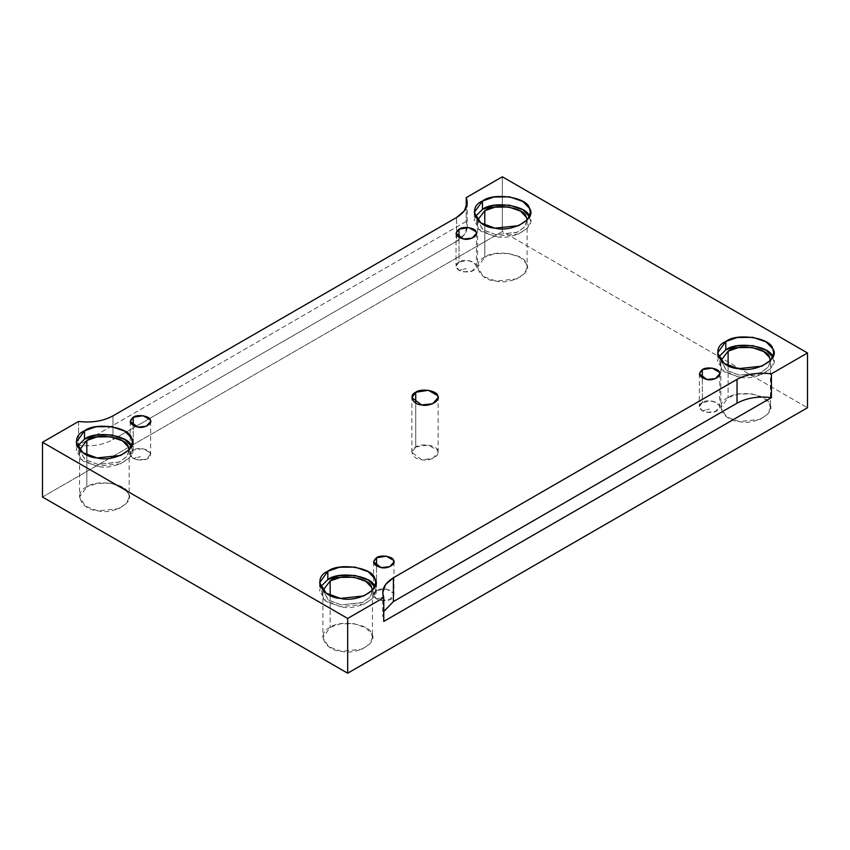 <?xml version="1.0" encoding="UTF-8"?>
<svg xmlns="http://www.w3.org/2000/svg" width="850" height="850" viewBox="0 0 850 850"><rect width="100%" height="100%" fill="white"/><g stroke="black" fill="none" stroke-linecap="round" stroke-linejoin="round"><path stroke-width="0.64" stroke-dasharray="4.25 3.19" d="M459.021 262.023C455.132 264.467 455.132 267.251 459.021 270.353L466.236 268.568L459.021 270.353C465.641 272.563 470.454 272.563 473.461 270.353C477.275 268.621 477.275 265.848 473.461 262.023C466.841 259.813 462.028 259.813 459.021 262.023L468.881 260.493L476.096 264.669L476.446 266.188L472.196 270.98L463.601 271.883L459.021 270.353L456.036 266.188L459.021 262.023L459.021 237.501L459.021 262.023M376.539 590.601C372.661 593.045 372.661 595.818 376.539 598.931L383.764 597.146L376.539 598.931C388.503 603.521 398.926 597.497 390.979 590.601C384.359 588.391 379.546 588.391 376.539 590.601L386.399 589.071L393.614 593.236L393.964 594.766L389.714 599.548L381.119 600.451L376.539 598.931L373.554 594.766L376.539 590.601L376.539 566.068L376.539 590.601M702.334 402.496C698.456 404.951 698.456 407.724 702.334 410.837L709.559 409.052L702.334 410.837C708.964 413.036 713.766 413.036 716.773 410.837C720.598 409.105 720.598 406.321 716.773 402.496C710.154 400.297 705.341 400.297 702.334 402.496L712.194 400.977L719.419 405.142L719.759 406.672L715.509 411.453L706.913 412.356L702.334 410.837L699.348 406.672L702.334 402.496L702.334 377.974L702.334 402.496M466.236 221.425L78.582 445.241C91.715 446.813 103.179 444.954 112.976 439.673L456.599 241.283C465.757 235.631 468.966 229.011 466.236 221.425L466.236 207.559L466.236 221.425L467.277 226.398L464.429 234.547L456.599 241.283L456.599 217.472L456.599 241.283L112.976 439.673L112.976 415.862L112.976 439.673C103.179 444.954 91.715 446.813 78.582 445.241L466.236 221.425M415.724 447.026L428.4 445.06L437.676 450.426L438.122 452.381L432.65 458.533L421.6 459.701L411.878 452.381L415.724 447.026L415.724 402.974L415.724 447.026C408.414 449.958 412.739 459.266 421.6 459.701C429.654 461.89 441.469 455.069 437.676 450.426C436.932 445.304 420.803 442.808 415.724 447.026M131.484 446.431L132.43 450.596L129.561 457.725L120.732 463.76L97.091 466.246L82.896 461.04L76.287 450.596L77.233 446.431L80.729 459.34L97.091 466.246C114.314 470.921 139.57 456.344 131.474 446.399M129.115 449.894L127.054 456.344L119.382 461.975L97.941 464.419L85.032 459.553L79.571 450.596L85.404 459.818L97.941 464.419L118.819 462.219L126.618 456.896L129.115 449.894M86.838 454.92L86.838 486.901L97.027 483.353L110.776 483.204L122.549 487.305L128.297 493.319L129.147 497.027L126.618 503.328L118.819 508.651L97.941 510.85L85.404 506.249L79.571 497.027L86.838 486.901L86.838 454.92M374.797 586.904L375.743 591.069L372.874 598.209L364.044 604.233L340.414 606.719L326.209 601.513L319.611 591.069L320.556 586.904L324.041 599.813L340.414 606.719C357.627 611.405 382.893 596.817 374.786 586.883M372.428 590.378L370.366 596.827L362.706 602.448L341.264 604.892L328.344 600.036L322.915 590.378L328.727 600.291L341.264 604.892L362.132 602.692L369.931 597.369L372.459 591.069L372.459 637.5L369.931 643.801L362.132 649.124L341.264 651.323L328.727 646.722L322.883 637.5L330.151 627.385L340.34 623.836L354.089 623.677L365.861 627.778L371.62 633.803L372.459 637.5M330.151 595.393L330.151 627.385L330.151 595.393M772.767 357.138L773.713 361.314L770.844 368.443L762.004 374.467L738.374 376.964L724.179 371.748L717.57 361.314L718.516 357.138L722.001 370.047L738.374 376.964C755.597 381.639 780.852 367.062 772.756 357.117M770.398 360.612L768.336 367.062L760.665 372.693L739.224 375.137L726.314 370.271L720.885 360.612L726.686 370.536L739.224 375.137L760.091 372.938L767.901 367.604L770.429 361.314L770.429 407.734L767.901 414.035L760.091 419.369L739.224 421.558L726.686 416.957L720.853 407.734L728.11 397.619L738.31 394.071L752.059 393.911L763.831 398.013L769.579 404.037L770.429 407.734M728.11 365.627L728.11 397.619L728.11 365.627M529.444 216.665L530.389 220.83L527.531 227.959L518.691 233.994L495.061 236.481L480.866 231.274L474.257 220.83L475.203 216.665L478.688 229.574L495.061 236.481C512.284 241.166 537.54 226.578 529.433 216.633M527.085 220.129L525.024 226.589L517.352 232.209L495.911 234.653L483.002 229.787L477.541 220.83L483.374 230.053L495.911 234.653L516.779 232.454L524.577 227.131L527.085 220.129M484.797 225.154L484.797 257.146L494.998 253.587L508.736 253.438L520.508 257.539L526.267 263.553L527.117 267.261L524.577 273.562L516.779 278.885L495.911 281.084L483.374 276.484L477.541 267.261L484.797 257.146L484.797 225.154M383.764 611.479L383.764 621.424L382.723 616.452L383.764 611.479M42.5 497.027L502.329 231.551L807.5 407.734L502.329 231.551L502.329 176.789L502.329 231.551L42.5 497.027M484.797 257.146C470.996 262.682 479.156 280.277 495.911 281.084C511.116 285.217 533.428 272.34 526.267 263.553C524.864 253.884 494.392 249.178 484.797 257.146M728.11 397.619C714.308 403.155 722.479 420.75 739.224 421.558C754.428 425.691 776.741 412.813 769.579 404.037C768.177 394.368 737.704 389.651 728.11 397.619M330.151 627.385C316.349 632.921 324.509 650.516 341.264 651.323C356.469 655.456 378.771 642.579 371.62 633.803C370.207 624.123 339.745 619.416 330.151 627.385M86.838 486.901C73.036 492.447 81.196 510.032 97.941 510.85C113.156 514.983 135.458 502.106 128.297 493.319C126.894 483.65 96.422 478.933 86.838 486.901M78.582 421.43L78.582 445.241L78.582 421.43M133.227 425.595L133.227 450.118L143.087 448.598L150.301 452.763L150.652 454.283L146.402 459.074L137.806 459.978L133.227 458.447L130.241 454.283L133.227 450.118L133.227 425.595M133.227 450.118C129.338 452.561 129.338 455.345 133.227 458.447L140.441 456.663L133.227 458.447C145.191 463.038 155.603 457.024 147.666 450.118C141.036 447.908 136.234 447.908 133.227 450.118M456.036 233.336L456.036 266.188M476.446 233.336L476.446 266.188M373.554 561.903L373.554 594.766M393.964 561.903L393.964 594.766M699.348 373.809L699.348 406.672M719.759 373.809L719.759 406.672M438.122 452.381L438.122 397.619M411.878 452.381L411.878 397.619M76.287 442.266L76.287 450.596M132.43 442.266L132.43 450.596M79.571 450.596L79.571 497.027M129.147 450.596L129.147 497.027M319.611 582.739L319.611 591.069M375.743 582.739L375.743 591.069M322.883 591.069L322.883 637.5M717.57 352.973L717.57 361.314M773.713 352.973L773.713 361.314M720.853 361.314L720.853 407.734M474.257 212.5L474.257 220.83M530.389 212.5L530.389 220.83M477.541 220.83L477.541 267.261M527.117 220.83L527.117 267.261M382.723 592.652L382.723 616.452M467.277 202.587L467.277 226.398M130.241 421.43L130.241 454.283M150.652 421.43L150.652 454.283"/><path stroke-width="1.27" d="M459.021 229.171L456.036 233.336L463.601 239.02L472.196 238.117L476.446 233.336L476.096 231.806L468.881 227.641L459.021 229.171L459.021 237.501L459.021 229.171C462.974 225.887 475.522 227.821 476.096 231.806C479.049 235.418 469.859 240.72 463.601 239.02C455.781 236.714 454.261 233.421 459.021 229.171M376.539 557.738L373.554 561.903L381.119 567.598L389.714 566.695L393.964 561.903L393.614 560.384L386.399 556.208L376.539 557.738L376.539 566.068L376.539 557.738C380.492 554.455 393.04 556.399 393.614 560.384C396.567 563.996 387.377 569.298 381.119 567.598C373.299 565.282 371.779 561.999 376.539 557.738M702.334 369.644L699.348 373.809L706.913 379.504L715.509 378.601L719.759 373.809L719.419 372.279L712.194 368.114L702.334 369.644L702.334 377.974L702.334 369.644C706.286 366.361 718.834 368.305 719.419 372.279C722.362 375.902 713.171 381.204 706.913 379.504C699.104 377.188 697.574 373.904 702.334 369.644M415.724 402.974L415.724 392.264L411.878 397.619L421.6 404.94L432.65 403.771L438.122 397.619L437.676 395.654L428.4 390.299L415.724 392.264L415.724 402.974M84.511 430.801L76.287 442.266L82.896 452.71L97.091 457.916L120.732 455.43L129.561 449.395L132.43 442.266L131.474 438.069L124.95 431.248L111.626 426.604L96.061 426.785L84.511 430.801L84.511 439.142L96.061 435.115L111.626 434.945L124.95 439.588L131.484 446.431C129.88 435.455 95.381 430.111 84.511 439.142L84.511 430.801C95.381 421.781 129.88 427.114 131.474 438.069C139.57 448.014 114.314 462.591 97.091 457.916C78.126 456.992 68.882 437.07 84.511 430.801M77.233 446.431L84.511 439.142L77.233 446.431M86.838 440.481C96.422 432.512 126.894 437.219 128.297 446.888L129.115 449.894L128.297 446.888L122.549 440.874L110.776 436.772L97.027 436.921L86.838 440.481L79.603 449.894L86.838 440.481L86.838 454.92L86.838 440.481M327.824 571.285L319.611 582.739L326.209 593.183L340.414 598.389L364.044 595.903L372.874 589.868L375.743 582.739L374.786 578.542L368.273 571.731L354.939 567.088L339.373 567.258L327.824 571.285L327.824 579.615L339.373 575.588L354.939 575.418L368.273 580.061L374.786 586.883C373.192 575.928 338.693 570.594 327.824 579.615L327.824 571.285C338.693 562.254 373.192 567.598 374.786 578.542C382.893 588.487 357.627 603.064 340.414 598.389C321.449 597.476 312.205 577.554 327.824 571.285M320.556 586.904L327.824 579.615L320.556 586.904M372.459 591.069L371.62 587.371L365.861 581.347L354.089 577.246L340.34 577.405L330.151 580.954L322.915 590.378L330.151 580.954C339.745 572.985 370.207 577.702 371.62 587.371L372.428 590.378M330.151 580.954L330.151 595.393L330.151 580.954M725.794 341.519L717.57 352.973L724.179 363.418L738.374 368.624L762.004 366.138L770.844 360.113L773.713 352.973L772.756 348.776L766.232 341.966L752.909 337.322L737.343 337.493L725.794 341.519L725.794 349.849L737.343 345.833L752.909 345.652L766.232 350.296L772.756 357.117C771.162 346.163 736.653 340.829 725.794 349.849L725.794 341.519C736.653 332.499 771.162 337.832 772.756 348.776C780.852 358.721 755.597 373.309 738.374 368.624C719.408 367.71 710.164 347.788 725.794 341.519M718.516 357.138L725.794 349.849L718.516 357.138M770.429 361.314L769.579 357.606L763.831 351.581L752.059 347.491L738.31 347.639L728.11 351.188L720.885 360.612L728.11 351.188C737.704 343.219 768.177 347.937 769.579 357.606L770.398 360.612M728.11 351.188L728.11 365.627L728.11 351.188M482.481 201.036L474.257 212.5L480.866 222.944L495.061 228.151L518.691 225.664L527.531 219.629L530.389 212.5L529.433 208.303L522.92 201.492L509.586 196.849L494.02 197.019L482.481 201.036L482.481 209.376L494.02 205.349L509.586 205.179L522.92 209.822L529.433 216.633C527.839 205.689 493.34 200.356 482.481 209.376L482.481 201.036C493.34 192.015 527.839 197.359 529.433 208.303C537.54 218.248 512.284 232.826 495.061 228.151C476.096 227.226 466.852 207.315 482.481 201.036M475.203 216.665L482.481 209.376L475.203 216.665M484.797 210.715C494.392 202.746 524.864 207.464 526.267 217.133L527.085 220.129L526.267 217.133L520.508 211.108L508.736 207.007L494.998 207.166L484.797 210.715L477.572 220.129L484.797 210.715L484.797 225.154L484.797 210.715M737.024 379.376L393.401 577.766L393.401 601.577L737.024 403.187L737.024 379.376L737.024 403.187C746.821 397.896 758.285 396.047 771.418 397.619L771.418 373.809C758.285 372.236 746.821 374.085 737.024 379.376C746.821 374.085 758.285 372.236 771.418 373.809L771.418 397.619C758.285 396.047 746.821 397.896 737.024 403.187L393.401 601.577L383.764 611.479L393.401 601.577L393.401 577.766L385.571 584.503L382.723 592.652L383.764 597.624L383.764 621.424L771.418 397.619L383.764 621.424L383.764 597.624L347.671 618.449L347.671 673.211L807.5 407.734L807.5 352.973L771.418 373.809L807.5 352.973L807.5 407.734L347.671 673.211L347.671 618.449L42.5 442.266L42.5 497.027L347.671 673.211L42.5 497.027L42.5 442.266L78.582 421.43C91.715 423.002 103.179 421.143 112.976 415.862L456.599 217.472L464.429 210.736L467.277 202.587L466.236 197.614L502.329 176.789L807.5 352.973L502.329 176.789L466.236 197.614L466.236 207.559L466.236 197.614C468.966 205.201 465.757 211.82 456.599 217.472L112.976 415.862C103.179 421.143 91.715 423.002 78.582 421.43L42.5 442.266L347.671 618.449L383.764 597.624C381.034 590.038 384.243 583.419 393.401 577.766L737.024 379.376M133.227 417.265C137.179 413.982 149.727 415.926 150.301 419.9C153.255 423.523 144.064 428.825 137.806 427.125C129.986 424.809 128.467 421.526 133.227 417.265L130.241 421.43L137.806 427.125L146.402 426.211L150.652 421.43L150.301 419.9L143.087 415.735L133.227 417.265L133.227 425.595L133.227 417.265M415.724 392.264C420.803 388.046 436.932 390.543 437.676 395.654C441.469 400.308 429.654 407.129 421.6 404.94C412.739 404.504 408.414 395.197 415.724 392.264"/></g></svg>
